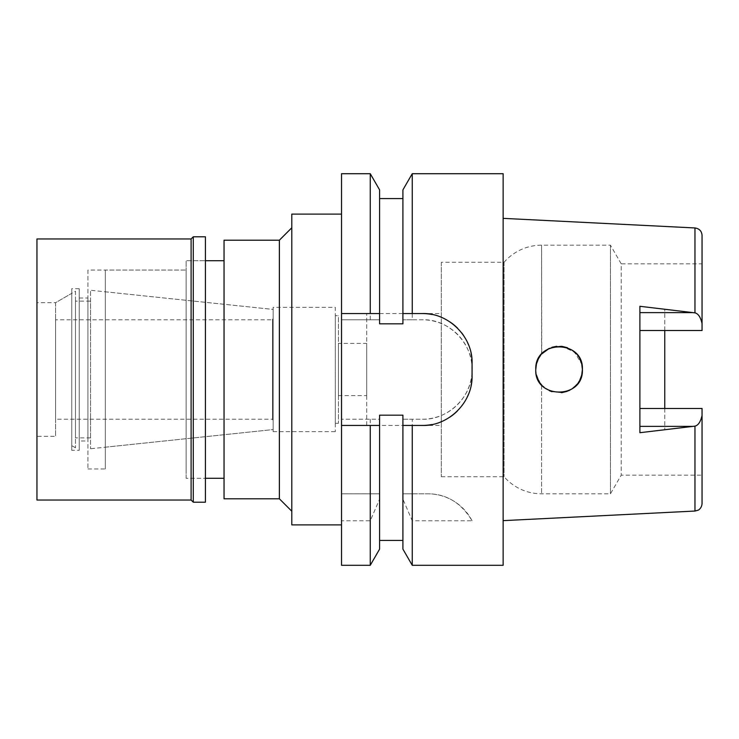 <?xml version="1.0" encoding="UTF-8"?>
<svg xmlns="http://www.w3.org/2000/svg" width="739" height="739" viewBox="0 0 739 739"><rect width="100%" height="100%" fill="white"/><g stroke="black" fill="none" stroke-linecap="round" stroke-linejoin="round"><path stroke-width="0.55" stroke-dasharray="3.69 2.77" d="M639.891 306.297L639.891 432.703M639.891 330.527L702.05 330.527L702.05 263.832L702.05 330.527L664.758 330.527L664.758 309.188L664.758 330.527L702.05 330.527L702.05 235.399M441.294 262.28L441.294 476.72L441.294 262.28L504.072 262.28A49.725 49.725 0 0 1 541.595 245.182L610.451 245.182L621.222 263.832L621.222 475.168L621.222 263.832L702.05 263.832M441.294 476.72L504.072 476.72A49.725 49.725 0 0 0 541.595 493.818L610.451 493.818L621.222 475.168L702.05 475.168L702.05 408.473L702.05 475.168M702.05 503.601L702.05 408.473L639.891 408.473M664.758 408.473L664.758 429.812L664.758 408.473M664.758 309.188L694.965 312.865C698.263 313.65 700.627 317.225 702.05 323.571M694.965 227.954L694.965 312.865M503.139 218.356L503.139 520.644L503.139 218.356M702.05 415.429C700.627 421.775 698.263 425.35 694.965 426.135L664.758 429.812M581.732 375.024L582.397 369.5L581.732 375.024L579.284 381.13M578.388 382.562L572.337 388.677M568.54 390.802L562.056 392.621M561.464 392.686L551.959 391.698M549.373 390.691L541.742 385.084M540.597 383.698L536.449 375.061M536.431 374.996L535.775 369.5L536.44 375.024L535.775 369.5L536.449 363.939L535.775 369.5M536.431 364.004L538.398 358.748M540.597 355.311L545.225 350.757M549.373 348.309L551.959 347.302M561.464 346.314L574.332 351.866L581.732 363.976L582.397 369.5L581.732 363.976M503.139 173.702L503.139 565.298M472.064 520.773A49.725 49.725 0 0 0 427.853 493.818C446.458 493.809 461.191 502.797 472.064 520.773L412.251 520.773L402.912 499.158L402.912 493.818L427.853 493.818L412.251 493.818L412.251 419.225L422.338 419.225C446.541 420.057 470.069 399.032 471.796 374.636C475.925 346.877 450.402 318.592 422.338 319.775L412.251 319.775L412.251 173.702M412.251 565.298L412.251 520.773M366.701 425.442L366.701 313.558L366.701 425.442L402.912 425.442L402.912 415.179L402.912 499.158M370.257 173.702L370.257 319.775L379.597 319.775L341.529 319.775L341.529 419.225L379.597 419.225L379.597 415.179L379.597 540.44L379.597 415.179L402.912 415.179L402.912 419.225L412.251 419.225M412.251 493.818L402.912 493.818L402.912 419.225L422.338 419.225A49.725 49.725 0 0 0 472.064 369.5A49.725 49.725 0 0 0 422.338 319.775L402.912 319.775L402.912 189.877M412.251 319.775L402.912 319.775L402.912 323.821L402.912 198.56L402.912 323.821L379.597 323.821L379.597 189.877M370.257 419.225L370.257 493.818L341.529 493.818L379.597 493.818L379.597 419.225L341.529 419.225L341.529 565.298M370.257 319.775L341.529 319.775L341.529 173.702M341.529 214.107L341.529 524.893L341.529 214.107M370.257 493.818L379.597 493.818L379.597 499.158L370.257 520.773L341.529 520.773M370.257 520.773L370.257 565.298M379.597 425.442L375.929 425.442M372.715 425.442L341.529 425.442M370.257 313.558L377.518 313.558M406.94 313.558L409.129 313.558M431.909 314.491A49.725 49.725 0 0 1 441.266 317.299L441.294 421.683L441.294 317.317M442.264 317.724A49.725 49.725 0 0 1 450.051 322.001M457.617 328.236A49.725 49.725 0 0 1 461.709 332.91M463.713 335.709A49.725 49.725 0 0 1 467.796 343.127M468.397 344.54A49.725 49.725 0 0 1 471.149 353.796M472.064 363.283L472.064 375.717M471.112 385.388A49.725 49.725 0 0 1 468.249 394.811M467.066 397.443A49.725 49.725 0 0 1 457.321 411.05M449.746 417.202A49.725 49.725 0 0 1 441.377 421.655M440.832 421.877A49.725 49.725 0 0 1 431.761 424.537M422.338 425.442L408.261 425.442M379.597 499.158L379.597 549.123M291.803 524.893L291.803 214.107M291.803 227.778L291.803 511.222L291.803 227.778M279.37 240.212L279.37 498.788M224.046 498.788L224.046 240.212M224.046 260.719L224.046 478.281L224.046 260.719M186.136 478.281L186.136 260.719L186.136 478.281L205.405 478.281L186.136 478.281L186.136 260.719L205.405 260.719L186.136 260.719L186.136 478.281M87.923 270.049L87.923 468.951L87.923 270.049L186.136 270.049L186.136 468.951L186.136 270.049L186.136 468.951L186.136 270.049L105.326 270.049L105.326 468.951L105.326 270.049M87.923 468.951L105.326 468.951M105.326 291.803L105.326 447.197L105.326 291.803L273.153 309.438L273.153 429.562L273.153 309.438L90.537 290.251L90.537 448.749L90.537 290.251M105.326 447.197L273.153 429.562L273.153 309.438L273.153 429.562L90.537 448.749M273.153 307.341L273.153 431.659L273.153 307.341L335.312 307.341L335.312 431.659L335.312 307.341M273.153 431.659L335.312 431.659M335.312 315.729L335.312 423.271L335.312 315.729L338.425 315.729L338.425 423.271L338.425 315.729M335.312 423.271L338.425 423.271M338.425 343.395L338.425 395.605L338.425 343.395L366.701 343.395L366.701 395.605L366.701 343.395M338.425 395.605L366.701 395.605M409.692 425.442L441.294 425.442L441.294 421.683L441.294 425.442M366.701 313.558L402.912 313.558M422.338 313.558L441.294 313.558M504.072 262.28L504.072 476.72L504.072 262.28M541.595 354.092L538.454 358.655L541.742 353.916L541.595 245.182L541.595 354.092M538.398 380.252L541.576 384.89L538.398 380.252M579.727 358.683L576.531 354.046L579.736 358.683M572.337 350.323L567.46 347.746L572.337 350.323M610.451 493.818L610.451 245.182L610.451 493.818M545.188 388.215L549.437 390.719M551.645 391.596L561.806 392.649L551.627 391.587M567.266 391.328L572.235 388.742L567.275 391.328M576.475 385.019L579.718 380.345L576.475 385.028M549.53 390.765L545.216 388.243M273.153 319.156L273.153 419.844L273.153 319.156L272.534 319.156L272.534 419.844L273.153 419.844M272.534 419.844L272.534 319.156M272.534 319.775L272.534 419.225L272.534 319.775L55.601 319.775L55.601 419.225L272.534 419.225M55.601 419.225L55.601 319.775M75.489 291.194L75.489 447.806L75.489 291.194L55.601 302.676L55.601 436.324L55.601 302.676L71.757 293.346L71.757 445.654L71.757 293.346M75.489 447.806L71.757 445.654M75.489 301.124L75.489 437.876L75.489 301.124L90.537 301.124L90.537 437.876L90.537 301.124M90.537 437.876L75.489 437.876M205.405 260.719L205.405 478.281L205.405 260.719M87.923 298.02L87.923 440.98L87.923 298.02L79.221 298.02L79.221 440.98L87.923 440.98M79.221 440.98L79.221 298.02M79.221 288.69L79.221 450.31L79.221 288.69L71.757 288.69L71.757 450.31L79.221 450.31M71.757 450.31L71.757 288.69M55.601 302.676L55.601 436.324L55.601 302.676L36.95 302.676L36.95 436.324L55.601 436.324M36.95 436.324L36.95 302.676M36.95 500.035L36.95 238.965M191.105 238.965L191.105 500.035M193.276 502.206L193.276 236.794M205.405 236.794L205.405 502.206M693.006 312.625L664.758 312.625M694.965 426.135L694.965 511.046M664.758 426.375L693.006 426.375M541.595 384.908L541.595 493.818L541.595 384.908"/><path stroke-width="1.11" d="M503.139 520.644L694.965 511.046L694.965 426.135L639.891 432.703L639.891 306.297L694.965 312.865L694.965 227.954L503.139 218.356M639.891 408.473L702.05 408.473L702.05 503.601C701.699 508.589 697.912 510.418 698.087 510.187L694.965 511.046M664.758 408.473L664.758 330.527L664.758 408.473M639.891 330.527L702.05 330.527L702.05 235.399C701.727 231.122 699.371 228.637 694.965 227.954M702.05 323.571C700.627 317.225 698.263 313.65 694.965 312.865M535.775 369.5C534.195 399.282 583.718 399.854 582.397 369.5C583.81 339.515 534.574 339.275 535.775 369.5L536.431 364.004M694.965 426.135C698.263 425.35 700.627 421.775 702.05 415.429M581.732 363.976L579.727 358.683L581.732 363.976L582.397 369.5L581.732 375.024L579.718 380.345L581.732 375.024M579.284 381.13L578.388 382.562M572.337 388.677L568.54 390.802M562.056 392.621L561.464 392.686M551.959 391.698L549.373 390.691M541.742 385.084L540.597 383.698M538.398 358.748L540.597 355.311M545.225 350.757L549.373 348.309M551.959 347.302L561.464 346.314M431.761 424.537A49.725 49.725 0 0 1 422.338 425.442L412.251 425.442L412.251 565.298L503.139 565.298L503.139 173.702L412.251 173.702L412.251 313.558L402.912 313.558L402.912 323.821L379.597 323.821L379.597 313.558L341.529 313.558L341.529 565.298L370.257 565.298L370.257 425.442L379.597 425.442L379.597 415.179L402.912 415.179L402.912 549.123L402.912 425.442L409.692 425.442M412.251 173.702L402.912 189.877L402.912 313.558L406.94 313.558M341.529 173.702L341.529 313.558L370.257 313.558L370.257 173.702L341.529 173.702M341.529 425.442L370.257 425.442M375.929 425.442L372.715 425.442M377.518 313.558L379.597 313.558L379.597 189.877L370.257 173.702M409.129 313.558L422.338 313.558A49.725 49.725 0 0 1 431.909 314.491M441.294 317.317L441.294 317.317A49.725 49.725 0 0 1 442.264 317.724M450.051 322.001A49.725 49.725 0 0 1 457.617 328.236M461.709 332.91A49.725 49.725 0 0 1 463.713 335.709M467.796 343.127A49.725 49.725 0 0 1 468.397 344.54M471.149 353.796A49.725 49.725 0 0 1 472.064 363.283C472.997 337.178 448.776 312.662 422.338 313.558L412.251 313.558M472.064 363.283L472.064 375.717A49.725 49.725 0 0 1 471.112 385.388M468.249 394.811A49.725 49.725 0 0 1 467.066 397.443M457.321 411.05A49.725 49.725 0 0 1 449.746 417.202M441.377 421.655A49.725 49.725 0 0 1 440.832 421.877M408.261 425.442L412.251 425.442M422.338 425.442C448.213 426.357 472.877 402.524 472.064 375.717M370.257 565.298L379.597 549.123L379.597 425.442M341.529 214.107L291.803 214.107L291.803 524.893L341.529 524.893M291.803 227.778L279.37 240.212L224.046 240.212L224.046 498.788L279.37 498.788L279.37 240.212M291.803 511.222L279.37 498.788M224.046 260.719L205.405 260.719M224.046 478.281L205.405 478.281M402.912 313.558L422.338 313.558M538.454 358.655L536.449 363.939L538.454 358.655M536.44 375.024L538.398 380.252L536.44 375.024M576.531 354.046L572.337 350.323L576.531 354.046M567.46 347.746L562.065 346.379L567.45 347.746M556.781 346.305L552.347 347.182L556.763 346.305M549.216 348.383L541.742 353.916L549.317 348.337M549.437 390.719L551.645 391.596M561.806 392.649L567.266 391.328L561.816 392.649M572.235 388.742L576.475 385.019L572.235 388.751M551.627 391.587L549.53 390.765M36.95 238.965L36.95 500.035L191.105 500.035L191.105 238.965L36.95 238.965M193.276 236.794L193.276 502.206L205.405 502.206L205.405 236.794L193.276 236.794L191.105 238.965M193.276 502.206L191.105 500.035M639.891 312.625L693.016 312.625M693.006 426.375L639.891 426.375M402.912 198.56L379.597 198.56M402.912 549.123L412.251 565.298M402.912 540.44L379.597 540.44"/></g></svg>
